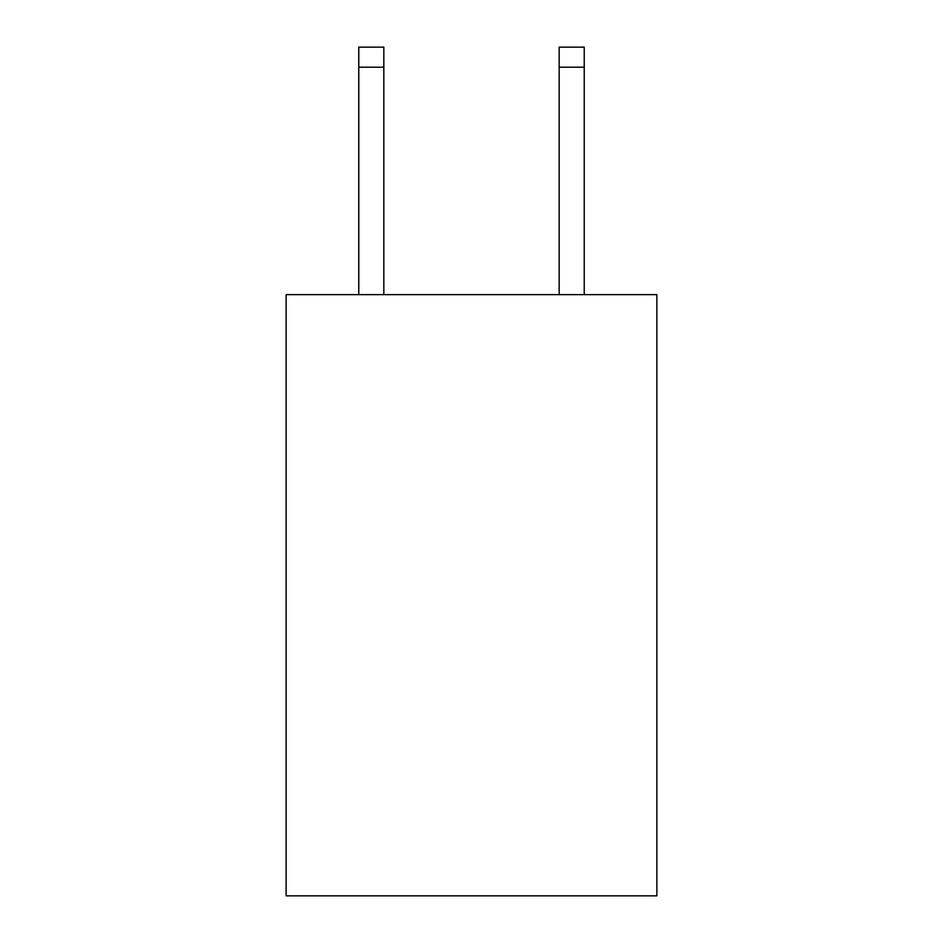 <?xml version="1.0" encoding="UTF-8"?>
<svg xmlns="http://www.w3.org/2000/svg" width="943" height="943" viewBox="0 0 943 943"><rect width="100%" height="100%" fill="white"/><g stroke="black" fill="none" stroke-linecap="round" stroke-linejoin="round"><path stroke-width="1.41" d="M656.87 294.64L656.87 895.85L286.13 895.85L286.13 294.64L656.87 294.64M383.825 294.64L383.825 67.189L358.776 67.189L358.776 47.15L383.825 47.15L383.825 67.189M358.776 294.64L358.776 67.189M584.224 294.64L584.224 47.15L559.175 47.15L559.175 294.64M383.825 47.15L358.776 47.15M559.175 67.189L584.224 67.189"/></g></svg>
